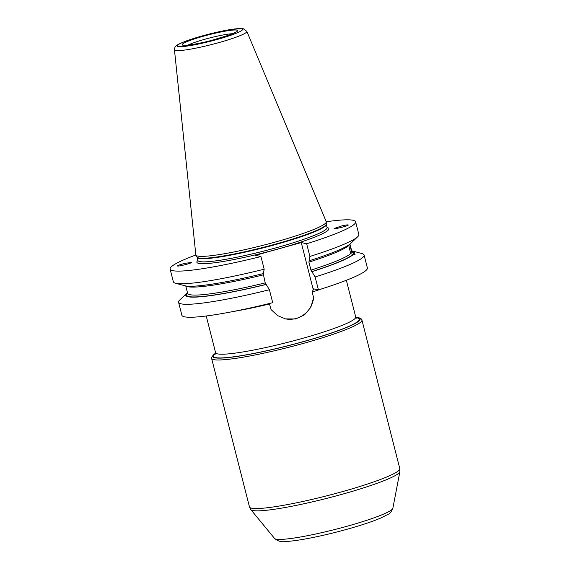 <?xml version="1.0" encoding="UTF-8"?>
<svg xmlns="http://www.w3.org/2000/svg" width="570" height="570" viewBox="0 0 570 570"><rect width="100%" height="100%" fill="white"/><g stroke="black" fill="none" stroke-linecap="round" stroke-linejoin="round"><path stroke-width="0.85" d="M195.866 254.989A95.724 10.274 -14.3 0 0 170.117 269.104A95.724 10.274 -14.3 0 0 260.946 256.543L255.538 255.324L301.259 242.564L306.667 243.775L309.895 256.443L308.911 262.136L310.949 270.116L315.125 276.97L318.43 289.923L313.614 288.84L312.182 292.054L313.614 297.683L310.821 307.308L304.501 314.861L295.595 318.965L285.47 318.887L277.49 315.552L271.056 309.567L269.389 303.511M318.43 289.923A95.724 10.274 -14.3 0 0 367.386 267.964L364.088 255.004A95.724 10.274 165.7 0 1 315.125 276.97M313.614 297.683A24.253 23.591 -77.3 0 1 285.271 318.844M178.574 302.292L181.88 315.246A95.724 10.274 -14.3 0 0 272.709 302.684L269.411 289.731A95.724 10.274 165.7 0 1 178.574 302.292A95.724 10.274 165.7 0 1 179.735 300.012L186.803 293.258M349.695 244.288L351.726 252.268L355.089 254.27L352.794 254.405L350.678 253.586L348.683 245.022M311.861 271.69A87.053 9.348 -14.3 0 0 353.585 254.213M354.212 253.429A87.053 9.348 -14.3 0 0 352.538 251.014L361.971 253.557A95.724 10.274 165.7 0 1 364.088 255.004M352.538 251.014A87.053 9.348 -14.3 0 0 351.669 250.821M341.9 225.884C345.912 224.965 348.035 224.68 348.27 225.022C348.341 225.905 333.521 229.546 334.141 228.492L341.9 225.884M309.09 260.811A87.053 9.348 -14.3 0 0 350.621 243.518L357.689 236.757A95.724 10.274 -14.3 0 0 358.851 234.477L355.623 221.816A95.724 10.274 -14.3 0 0 326.261 221.759M306.667 243.775A95.724 10.274 -14.3 0 0 355.623 221.816M309.895 256.443A95.724 10.274 -14.3 0 0 357.689 236.757M269.411 289.731L265.228 282.884A84.723 9.099 -14.3 0 1 187.63 293.301L185.991 294.227L187.601 293.187M185.991 294.227A87.053 9.348 -14.3 0 0 266.147 284.451M191.57 262.478C191.114 263.418 177.755 266.724 177.484 265.969C177.74 265.413 180.32 264.523 185.229 263.29L191.57 262.478M265.228 282.884L263.176 273.529M170.117 269.104L173.344 281.765A95.724 10.274 -14.3 0 0 175.453 283.212A95.724 10.274 -14.3 0 0 264.174 269.204L260.946 256.543M175.453 283.212L184.894 285.762A87.053 9.348 -14.3 0 0 263.368 273.572L264.174 269.204M313.336 289.952L301.259 242.564M174.456 49.804L195.838 254.854A67.281 7.225 -14.3 0 0 195.938 255.161A67.281 7.225 -14.3 0 0 276.272 241.766A67.281 7.225 -14.3 0 0 326.275 221.937A67.281 7.225 -14.3 0 0 326.218 221.623L246.839 31.35L243.226 28.685L232.225 29.262C225.627 30.26 217.982 31.856 209.29 34.05C200.348 36.33 192.66 38.646 186.219 40.99C177.626 44.268 176.451 45.515 175.738 46.298C175.076 46.683 174.648 47.844 174.456 49.804A37.356 4.011 -14.3 0 0 219.108 42.536A37.356 4.011 -14.3 0 0 246.839 31.35M392.858 508.29A61.118 6.562 165.7 0 1 335.245 529.402A61.118 6.562 165.7 0 1 274.555 538.443L250.836 509.616A77.007 8.265 -14.3 0 0 327.301 498.23A77.007 8.265 -14.3 0 0 399.884 471.625L392.858 508.29C391.198 511.981 389.652 513.969 388.213 514.24L380.938 517.959C373.664 521.066 363.902 524.4 351.647 527.955C337.162 532.124 323.097 535.543 309.453 538.201C299.343 540.153 291.384 541.258 285.584 541.5C281.573 542.255 277.896 541.236 274.555 538.443M215.66 353.087L211.563 357.312L211.598 358.359A77.57 8.329 -14.3 0 0 288.819 347.272A77.57 8.329 -14.3 0 0 361.929 320.041L399.798 468.604A77.57 8.329 165.7 0 1 326.688 495.836A77.57 8.329 165.7 0 1 249.468 506.922L250.836 509.616M355.88 317.44A76.067 8.165 165.7 0 1 358.095 317.732A76.067 8.165 165.7 0 1 284.516 346.645A76.067 8.165 165.7 0 1 215.66 353.179M215.645 353.507A75.311 8.087 -14.3 0 0 285.898 346.218A75.311 8.087 -14.3 0 0 357.383 317.932A75.311 8.087 -14.3 0 0 356.058 317.718M346.353 280.276L355.716 316.991A72.297 7.759 165.7 0 1 287.572 342.37A72.297 7.759 165.7 0 1 215.595 352.702L215.46 354.063M233.272 311.505A72.297 7.759 -14.3 0 0 269.624 303.938M312.182 292.054A72.297 7.759 -14.3 0 0 320.475 289.282M311.669 271.648A86.234 9.255 -14.3 0 0 352.794 254.405M310.949 270.116A84.723 9.099 -14.3 0 0 350.678 253.586M308.911 262.136A84.723 9.099 -14.3 0 0 348.641 245.606M351.726 252.268A84.723 9.099 -14.3 0 0 351.833 251.448L349.959 244.095M353.421 253.621A86.234 9.255 -14.3 0 0 351.776 251.235M186.782 294.035A86.234 9.255 -14.3 0 0 265.955 284.409M197.997 260.668L197.911 260.469A68.158 7.317 -14.3 0 0 264.594 252.574A68.158 7.317 -14.3 0 0 327.116 227.523A68.158 7.317 -14.3 0 0 327.073 227.516M186.098 286.012A84.723 9.099 -14.3 0 0 263.19 274.897M232.603 33.708A25.607 2.75 -14.3 0 0 209.96 37.898A25.607 2.75 -14.3 0 0 188.079 45.059M236.878 30.125A28.621 3.071 -14.3 0 0 190.808 40.164A28.621 3.071 -14.3 0 0 202.015 42.679A28.621 3.071 -14.3 0 0 236.878 30.125M217.541 39.373A33.78 3.627 165.7 0 1 178.51 44.496A33.78 3.627 165.7 0 1 233.657 29.106A33.78 3.627 165.7 0 1 217.541 39.373M327.087 227.544L326.275 224.381A66.647 7.153 -14.3 0 1 263.461 247.779A66.647 7.153 -14.3 0 1 197.106 257.305L197.911 260.469A66.647 7.153 -14.3 0 0 264.266 250.942A66.647 7.153 -14.3 0 0 327.087 227.544L327.109 227.758M197.106 257.305L197.013 257.063A66.711 7.161 -14.3 0 0 263.347 247.337A66.711 7.161 -14.3 0 0 326.247 224.124L326.275 221.937M399.798 468.604L399.884 471.625M211.598 358.359L249.468 506.922M361.929 320.041C362.128 319.343 361.081 318.566 358.794 317.711L355.844 317.355M355.716 316.991L356.485 318.117L355.986 317.967M206.233 315.987L215.595 352.702M187.63 293.301L185.756 285.955M184.709 45.329L185.008 45.215C189.618 45.329 202.35 42.835 211.221 40.477L228.584 35.262C235.809 32.604 236.158 31.806 235.944 31.991L235.695 32.333M197.013 257.063L195.938 255.161"/></g></svg>
